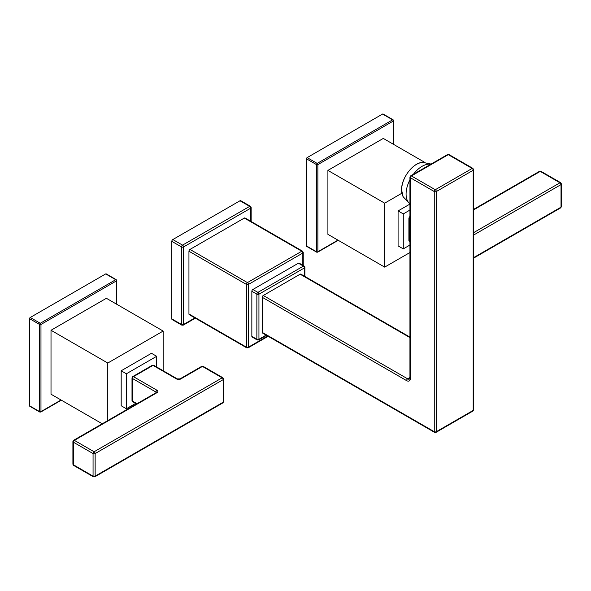 <?xml version="1.0" encoding="UTF-8"?>
<svg xmlns="http://www.w3.org/2000/svg" width="591" height="591" viewBox="0 0 591 591"><rect width="100%" height="100%" fill="white"/><g stroke="black" fill="none" stroke-linecap="round" stroke-linejoin="round"><path stroke-width="0.89" d="M472.889 168.376L449.005 154.583A1.47 0.85 120 0 0 448.273 154.657A1.47 0.85 -120 0 0 447.535 154.583L410.671 175.867A1.47 0.85 60 0 1 411.41 175.941L435.294 189.726L472.15 168.45A1.47 0.85 -60 0 1 472.889 168.376L473.62 169.647A1.47 0.85 180 0 1 473.192 170.245A1.47 0.85 -120 0 0 472.15 168.45L448.273 154.657L411.41 175.941A1.47 0.85 120 0 0 410.368 177.736L410.368 378.454A5.334 3.081 -120 0 1 406.601 380.634L262.227 297.28L262.227 332.371A1.47 0.85 120 0 0 262.537 333.043L434.555 432.361A1.47 0.85 -60 0 1 434.252 431.689A1.47 0.85 0 0 0 436.328 431.689L473.192 410.405L473.192 170.245L436.328 191.528L436.328 431.689A1.47 0.85 60 0 1 436.025 432.361L434.555 432.361M262.227 297.28A1.47 0.85 -60 0 1 263.268 295.485L407.635 378.831L409.94 377.501M409.94 337.099L300.863 274.128A1.47 0.85 120 0 0 300.132 274.202L263.268 295.485M251.847 336.368L256.863 339.264A1.47 0.85 -60 0 0 257.166 339.936L252.15 337.04A1.47 0.85 120 0 1 251.847 336.368L251.847 291.289A1.47 0.85 120 0 1 252.882 289.487L298.403 263.209A1.47 0.85 120 0 1 299.135 263.135L304.151 266.039A1.47 0.85 -60 0 0 303.419 266.105L298.403 263.209M246.698 347.826A1.47 0.85 -60 0 1 246.395 347.153A1.47 0.85 0 0 0 248.471 347.153A1.47 0.85 60 0 1 248.257 347.759A1.47 0.85 60 0 1 248.168 347.826L246.698 347.826L189.246 314.648A1.47 0.85 -60 0 1 188.943 313.976L246.395 347.153L246.395 284.404A1.47 0.85 -60 0 1 246.61 283.547A1.47 0.85 -60 0 1 247.437 282.601A1.47 0.85 60 0 1 248.471 284.404L248.471 347.153L267.716 336.035M302.814 265.263L302.814 253.029L248.471 284.404A1.47 0.85 180 0 1 246.395 284.404L188.943 251.227L188.943 313.976M188.943 251.227A1.47 0.85 -60 0 1 189.977 249.432L247.437 282.601L301.772 251.227A1.47 0.85 -60 0 1 302.511 251.16L303.242 252.431A1.47 0.85 180 0 1 302.814 253.029A1.47 0.85 -120 0 0 302.599 252.18A1.47 0.85 -120 0 0 301.772 251.227L244.319 218.057L189.977 249.432M244.319 218.057A1.47 0.85 -60 0 1 245.051 217.983L302.511 251.16M172.845 239.54L182.538 245.132L249.683 206.37A1.47 0.85 -60 0 1 250.414 206.296L240.729 200.696A1.47 0.85 120 0 0 239.99 200.77L172.845 239.54A1.47 0.85 120 0 0 171.804 241.335L171.804 318.874A1.47 0.85 120 0 0 172.107 319.546L181.799 325.139A1.47 0.85 -60 0 1 181.496 324.466L181.496 246.935L171.804 241.335M156.667 366.989L156.667 356.292L126.378 373.778L121.185 370.779L151.473 353.292L156.667 356.292M135.642 403.402L126.378 408.75L126.378 373.778M126.378 408.75L121.185 405.751L121.185 370.779M107.776 420.593L107.776 363.037L163.153 331.063L163.153 370.734M102.236 423.784L51.011 394.212L51.011 330.266L106.387 298.292L163.153 331.063M116.22 279.661L106.188 273.862A0.983 0.569 120 0 0 105.7 273.914L30.244 317.478A0.983 0.569 120 0 0 29.55 318.675L29.55 405.803A0.983 0.569 120 0 0 29.749 406.246L39.789 412.045A0.983 0.569 -60 0 1 39.59 411.595L39.59 324.466A0.983 0.569 -60 0 1 40.277 323.27L115.733 279.706A0.983 0.569 -60 0 1 116.22 279.661L116.715 280.503A0.983 0.569 180 0 1 116.427 280.902L40.971 324.466L40.971 411.595L61.05 400.004M107.776 363.037L51.011 330.266M409.94 210.064L403.276 213.912L398.083 210.913L409.94 204.072M409.94 245.036L403.276 248.885L403.276 213.912M403.276 248.885L398.083 245.886L398.083 210.913M409.94 252.527L384.675 267.117L384.675 203.171L401.887 193.227M384.675 267.117L327.909 234.346L327.909 170.4L383.286 138.427L425.025 162.525M393.118 119.796L383.086 113.997A0.983 0.569 120 0 0 382.591 114.048L307.143 157.612A0.983 0.569 120 0 0 306.448 158.809L306.448 245.937A0.983 0.569 120 0 0 306.648 246.381L316.687 252.18A0.983 0.569 -60 0 1 316.488 251.729L316.488 164.601A0.983 0.569 -60 0 1 317.175 163.404L392.631 119.84A0.983 0.569 -60 0 1 393.118 119.796L393.613 120.638A0.983 0.569 180 0 1 393.325 121.037L317.869 164.601L317.869 251.729L337.941 240.138M384.675 203.171L327.909 170.4M472.889 411.077A1.47 0.85 -120 0 0 473.192 410.405A1.47 0.85 0 0 0 473.62 409.807L472.889 411.077L436.025 432.361M262.227 332.371L434.252 431.689L434.252 191.528L410.368 177.736A1.47 0.85 180 0 1 409.94 177.137L410.671 175.867M436.328 191.528A1.47 0.85 180 0 1 434.252 191.528A1.47 0.85 -60 0 1 435.294 189.726A1.47 0.85 60 0 1 436.328 191.528M304.454 276.204L304.454 267.908L258.939 294.185L258.939 339.264L266.127 335.119M257.166 339.936L258.636 339.936A1.47 0.85 60 0 0 258.725 339.869A1.47 0.85 60 0 0 258.939 339.264A1.47 0.85 0 0 1 256.863 339.264L256.863 294.185L251.847 291.289M258.939 294.185A1.47 0.85 180 0 1 256.863 294.185A1.47 0.85 -60 0 1 257.078 293.328A1.47 0.85 -60 0 1 257.905 292.382A1.47 0.85 60 0 1 258.939 294.185M304.89 276.448L304.89 267.309A1.47 0.85 180 0 1 304.454 267.908A1.47 0.85 -120 0 0 304.247 267.051A1.47 0.85 -120 0 0 303.419 266.105L257.905 292.382L252.882 289.487M250.724 221.256L250.724 208.165L183.572 246.935L183.572 324.466L194.912 317.921M251.153 221.507L251.153 207.567A1.47 0.85 180 0 1 250.724 208.165A1.47 0.85 -120 0 0 250.51 207.315A1.47 0.85 -120 0 0 249.683 206.37L239.99 200.77M171.804 318.874L181.496 324.466A1.47 0.85 0 0 0 183.572 324.466A1.47 0.85 60 0 1 183.358 325.072A1.47 0.85 60 0 1 183.269 325.139L181.799 325.139M181.71 246.085A1.47 0.85 -60 0 1 182.538 245.132A1.47 0.85 60 0 1 183.572 246.935A1.47 0.85 180 0 1 181.496 246.935A1.47 0.85 -60 0 1 181.71 246.085M409.94 177.137L409.94 377.856A1.47 0.85 0 0 0 410.368 378.454M406.601 380.634A1.47 0.85 -60 0 1 407.635 378.831A3.864 2.231 -120 0 0 409.57 379.023L409.94 377.856M409.94 337.601L300.132 274.202M409.94 179.775A22.635 13.068 120 0 0 406.076 194.047A22.635 13.068 120 0 0 409.94 203.858M430.78 164.261A22.635 13.068 120 0 0 413.397 174.293M422.993 162.429A20.914 12.079 120 0 0 401.614 190.066A20.914 12.079 120 0 0 403.165 196.773L401.585 189.962C401.156 178.039 413.604 161.904 422.993 162.429L431.12 164.062M132.007 377.871L132.739 376.6A1.47 0.85 60 0 1 133.47 376.674A1.47 0.85 120 0 0 132.436 378.476A1.47 0.85 180 0 1 132.007 377.871L132.007 400.454A1.47 0.85 0 0 0 132.436 401.053A1.47 0.85 120 0 0 132.739 401.725L136.595 403.948M156.379 392.52A1.47 0.85 0 0 0 155.972 392.062L132.436 378.476L132.436 401.053L137.023 403.705M152.293 365.312L153.763 365.312A1.47 0.85 120 0 0 153.032 365.386A1.47 0.85 -120 0 0 152.293 365.312L132.739 376.6M153.763 365.312L177.3 378.897A1.47 0.85 -60 0 0 176.569 378.971L153.032 365.386L133.47 376.674L157.007 390.267A2.94 1.699 0 0 1 157.007 392.66L74.37 440.369L94.102 451.76L222.164 377.826L202.44 366.435L180.72 378.971A1.47 0.85 60 0 0 179.982 378.897L201.701 366.361A1.47 0.85 -120 0 1 202.44 366.435A1.47 0.85 120 0 1 203.171 366.361L222.903 377.752A1.47 0.85 -60 0 0 222.164 377.826A1.47 0.85 -120 0 1 223.206 379.621L95.144 453.563A1.47 0.85 180 0 1 93.06 453.563L73.336 442.171L73.336 464.748L93.06 476.139L93.06 453.563A1.47 0.85 -60 0 1 94.102 451.76A1.47 0.85 60 0 1 95.144 453.563L95.144 476.139A1.47 0.85 60 0 1 94.833 476.811L93.371 476.811A1.47 0.85 -60 0 1 93.06 476.139A1.47 0.85 0 0 0 95.144 476.139L223.206 402.205L223.206 379.621A1.47 0.85 180 0 0 223.634 379.023L222.903 377.752M176.569 378.971A2.94 1.699 0 0 0 180.72 378.971M155.972 393.259L155.972 392.062A1.47 0.85 -60 0 1 157.007 390.267M157.007 392.66A1.47 0.85 -120 0 0 156.275 392.587L156.401 392.66M73.639 440.295A1.47 0.85 60 0 1 74.37 440.369A1.47 0.85 120 0 0 73.336 442.171A1.47 0.85 180 0 1 72.907 441.573L73.639 440.295L156.275 392.587M72.907 441.573L72.907 464.149A1.47 0.85 0 0 0 73.336 464.748A1.47 0.85 120 0 0 73.639 465.42L93.371 476.811M94.833 476.811L222.903 402.877A1.47 0.85 -120 0 0 223.206 402.205A1.47 0.85 0 0 0 223.634 401.607L223.634 379.023M116.427 304.084L116.427 280.902A0.983 0.569 -120 0 0 115.733 279.706L105.7 273.914M29.55 405.803L39.59 411.595A0.983 0.569 0 0 0 40.971 411.595A0.983 0.569 60 0 1 40.772 412.045L61.331 400.173M116.427 280.104A0.983 0.569 180 0 1 116.715 280.503L116.715 304.254M30.244 317.478L40.277 323.27A0.983 0.569 60 0 1 40.971 324.466A0.983 0.569 180 0 1 39.59 324.466L29.55 318.675M40.277 411.993A0.983 0.569 -60 0 1 39.789 412.045L40.772 412.045M409.94 217.163A1.47 0.85 120 0 0 409.334 218.611A1.47 0.85 180 0 1 408.906 218.005L408.906 240.589A1.47 0.85 0 0 0 409.334 241.187L409.94 241.542M409.94 218.958L409.334 218.611L409.334 241.187A1.47 0.85 120 0 0 409.637 241.859L409.94 242.037M408.906 218.005L409.637 216.734A1.47 0.85 60 0 1 409.94 216.668M473.62 258.127L560.719 207.84A1.47 0.85 -120 0 0 561.022 207.168A1.47 0.85 0 0 0 561.45 206.569L561.45 183.986A1.47 0.85 180 0 1 561.022 184.584L473.62 235.048M473.62 257.624L561.022 207.168L561.022 184.584A1.47 0.85 -120 0 0 559.98 182.789L540.255 171.397L473.62 209.864M473.62 232.647L559.98 182.789A1.47 0.85 -60 0 1 560.719 182.715L561.45 183.986M540.987 171.324A1.47 0.85 120 0 0 540.255 171.397A1.47 0.85 -120 0 0 539.517 171.324L540.987 171.324L560.719 182.715M393.325 144.219L393.325 121.037A0.983 0.569 -120 0 0 392.631 119.84L382.591 114.048M306.448 245.937L316.488 251.729A0.983 0.569 0 0 0 317.869 251.729A0.983 0.569 60 0 1 317.67 252.18L338.229 240.308M393.325 120.239A0.983 0.569 180 0 1 393.613 120.638L393.613 144.389M307.143 157.612L317.175 163.404A0.983 0.569 60 0 1 317.869 164.601A0.983 0.569 180 0 1 316.488 164.601L306.448 158.809M317.175 252.128A0.983 0.569 -60 0 1 316.687 252.18L317.67 252.18M258.636 339.936L266.556 335.37M304.89 267.309L304.151 266.039M248.168 347.826L268.151 336.286M183.269 325.139L195.34 318.172M250.414 206.296L251.153 207.567M303.242 265.507L303.242 252.431M473.62 169.647L473.62 409.807M449.005 154.583L447.535 154.583M403.165 196.773L409.94 203.902M177.3 378.897L179.982 378.897M222.903 402.877L223.634 401.607M203.171 366.361L201.701 366.361M72.907 464.149L73.639 465.42M132.007 400.454L132.739 401.725M560.719 207.84L561.45 206.569M408.906 240.589L409.637 241.859M473.62 209.369L539.517 171.324"/></g></svg>
